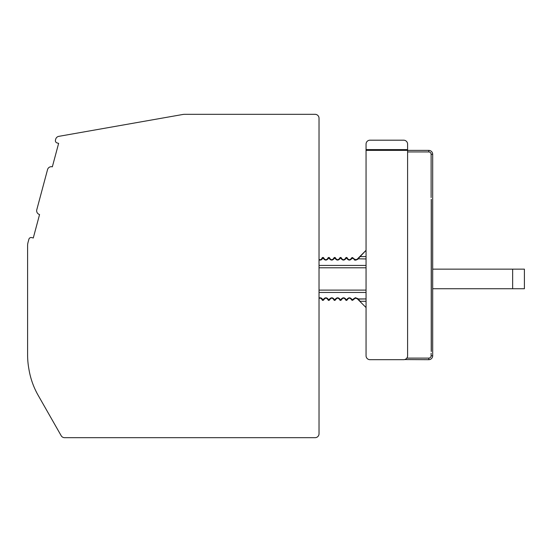 <?xml version="1.0" encoding="UTF-8"?>
<svg xmlns="http://www.w3.org/2000/svg" width="552" height="552" viewBox="0 0 552 552"><rect width="100%" height="100%" fill="white"/><g stroke="black" fill="none" stroke-linecap="round" stroke-linejoin="round"><path stroke-width="0.83" d="M323.444 257.584L323.072 257.777L323.879 258.074L323.072 257.777L323.348 258.44A0.787 0.366 157.4 0 1 324.065 258.529L323.879 258.074L324.065 258.529C325.238 260.075 326.439 260.075 327.688 258.529L328.309 257.584L328.688 257.777L327.874 258.074M327.557 258.784L327.688 258.529A0.787 0.366 22.6 0 1 328.412 258.44L328.543 257.48L329.758 258.074L329.089 257.48M333.753 258.074L333.567 258.529C332.318 260.075 331.117 260.075 329.951 258.529L329.758 258.074L329.951 258.529A0.787 0.366 157.4 0 0 329.227 258.44C330.855 260.606 332.545 260.606 334.291 258.44L334.422 257.48L333.753 258.074L335.209 257.584L335.83 258.529A0.787 0.366 157.4 0 0 335.105 258.44C336.734 260.606 338.424 260.606 340.17 258.44L340.301 257.48L339.632 258.074L341.088 257.584L341.709 258.529A0.787 0.366 157.4 0 0 340.984 258.44C342.613 260.606 344.303 260.606 346.049 258.44L346.18 257.48L345.517 258.074L346.966 257.584L347.587 258.529A0.787 0.366 157.4 0 0 346.863 258.44C348.498 260.606 350.182 260.606 351.928 258.44L351.969 257.632L351.32 258.246L351.969 257.632M329.33 257.584L328.951 257.777L329.227 258.44M324.79 259.405L324.197 258.784M323.348 258.44C324.976 260.606 326.667 260.606 328.412 258.44M366.052 256.597L360.104 256.597L357.772 259.323L355.833 260.123L352.742 258.44A0.787 0.366 -22.6 0 1 353.466 258.529L352.121 257.591M319.022 259.944C320.698 260.337 321.864 259.833 322.534 258.44L322.665 257.48L321.995 258.074L322.43 257.584L323.072 257.777M319.022 433.762L319.022 118.238A3.919 3.919 0 0 0 315.102 114.319L184.747 114.319A11.758 11.758 0 0 0 182.705 114.499L58.795 136.351A3.919 3.919 0 0 0 55.69 139.194L55.462 140.063A2.353 2.353 0 0 0 57.125 142.947L58.636 143.354L52.343 166.821A3.919 3.919 0 0 0 47.548 169.595L36.791 209.725A3.919 3.919 0 0 0 39.565 214.528L33.279 238.002L31.761 237.595A2.353 2.353 0 0 0 28.883 239.257L28 242.542A11.758 11.758 0 0 0 27.6 245.585L27.6 354.867A78.391 78.391 0 0 0 28.794 368.481L29.083 370.157A78.391 78.391 0 0 0 38.185 395.363L61.175 435.7A3.919 3.919 0 0 0 64.577 437.681L315.102 437.681A3.919 3.919 0 0 0 319.022 433.762M27.6 245.585L27.6 354.867M38.185 395.363L61.175 435.7M29.083 370.157L28.794 368.481M38.957 216.798L39.565 214.528M36.791 209.725L47.548 169.595A3.919 3.919 0 0 1 52.343 166.821L52.957 164.551M407.597 149.599L407.597 144.106A3.919 3.919 0 0 0 403.678 140.187L369.971 140.187A3.919 3.919 0 0 0 366.052 144.106L366.052 149.599L407.597 149.599L407.597 355.764A3.919 3.919 0 0 1 403.678 359.683L369.971 359.683A3.919 3.919 0 0 1 366.052 355.764L366.052 149.599M357.772 259.323L357.22 259.157L359.552 256.825L357.22 259.157L355.833 259.737L353.487 258.584M352.549 257.591L353.349 258.246M346.18 257.48L346.966 257.584L347.587 258.529C348.754 260.075 349.961 260.075 351.203 258.529L351.32 258.246M351.072 258.784L351.203 258.529A0.787 0.366 22.6 0 1 351.928 258.44M348.305 259.405L347.712 258.784M346.725 257.48L346.863 258.44M340.301 257.48L341.088 257.584L341.709 258.529C342.875 260.075 344.082 260.075 345.324 258.529L345.517 258.074M345.193 258.784L345.324 258.529A0.787 0.366 22.6 0 1 346.049 258.44M342.426 259.405L341.833 258.784M340.846 257.48L340.984 258.44M334.422 257.48L335.209 257.584L335.83 258.529C336.996 260.075 338.197 260.075 339.445 258.529L339.632 258.074M339.314 258.784L339.445 258.529A0.787 0.366 22.6 0 1 340.17 258.44M336.547 259.405L335.954 258.784M334.967 257.48L335.105 258.44M333.436 258.784L333.567 258.529A0.787 0.366 22.6 0 1 334.291 258.44M330.669 259.405L330.075 258.784M354.398 259.985L354.826 260.089M353.77 298.846L352.7 300.247L352.742 299.439L355.274 297.756L357.772 298.556L354.998 298.163M319.277 298.28L320.063 298.149M320.553 298.225L321.091 298.473M321.091 298.48L321.678 299.101M322.43 300.295L322.81 300.102L322.43 300.295L322.81 300.102L322.534 299.439A0.787 0.366 -22.6 0 1 321.809 299.35L322.43 300.295L321.809 299.35C321.264 298.246 320.332 297.928 319.022 298.404L319.139 298.342M322.534 299.439C321.906 298.066 320.733 297.562 319.022 297.935M324.203 299.094L324.065 299.35C325.314 297.804 326.522 297.804 327.688 299.35L328.309 300.295L327.688 299.35A0.787 0.366 -22.6 0 0 328.412 299.439C326.777 297.273 325.087 297.273 323.348 299.439L323.072 300.102L323.879 299.805L322.665 300.398M330.082 299.094L329.951 299.35C331.193 297.804 332.401 297.804 333.567 299.35L334.188 300.295L333.567 299.35A0.787 0.366 -22.6 0 0 334.291 299.439C332.656 297.273 330.965 297.273 329.227 299.439L328.951 300.102L329.758 299.805L328.543 300.398M335.961 299.094L335.83 299.35C337.072 297.804 338.279 297.804 339.445 299.35L340.066 300.295L339.445 299.35A0.787 0.366 -22.6 0 0 340.17 299.439C338.535 297.273 336.844 297.273 335.105 299.439L334.829 300.102L335.637 299.805L334.422 300.398M341.84 299.094L341.709 299.35C342.951 297.804 344.158 297.804 345.324 299.35L345.945 300.295L345.324 299.35A0.787 0.366 -22.6 0 0 346.049 299.439C344.413 297.273 342.723 297.273 340.984 299.439L340.708 300.102L341.515 299.805L340.301 300.398M347.719 299.094L347.587 299.35C348.829 297.804 350.037 297.804 351.203 299.35L351.969 300.247L351.203 299.35A0.787 0.366 -22.6 0 0 351.928 299.439C350.292 297.273 348.609 297.273 346.863 299.439L346.587 300.102L347.394 299.805L346.18 300.398M358.648 299.536L360.104 301.282L366.052 301.282M351.969 300.247L352.7 300.247L355.274 298.142L357.22 298.722L366.052 307.554L359.552 301.054A0.787 0.787 0 0 0 360.104 301.282L359.552 301.054M357.772 298.556L358.144 298.929L357.234 298.729M354.715 298.225L354.239 298.439M350.479 298.473L351.072 299.094M347.394 299.805L347.587 299.35A0.787 0.366 -157.4 0 1 346.863 299.439M345.945 300.295L346.325 300.102L346.049 299.439M344.6 298.473L345.193 299.094M341.515 299.805L341.709 299.35A0.787 0.366 -157.4 0 1 340.984 299.439M340.066 300.295L340.446 300.102L340.17 299.439M338.721 298.473L339.314 299.094M335.637 299.805L335.83 299.35A0.787 0.366 -157.4 0 1 335.105 299.439M334.188 300.295L334.567 300.102L334.291 299.439M332.842 298.473L333.436 299.094M329.758 299.805L329.951 299.35A0.787 0.366 -157.4 0 1 329.227 299.439M328.309 300.295L328.688 300.102L328.412 299.439M326.963 298.473L327.557 299.094M323.879 299.805L324.065 299.35A0.787 0.366 -157.4 0 1 323.348 299.439M322.81 300.102L323.21 300.398M328.688 300.102L329.089 300.398M334.567 300.102L334.967 300.398M340.446 300.102L340.846 300.398M346.325 300.102L346.725 300.398M352.121 300.288L351.928 299.439M352.204 300.102L352.549 300.288M352.742 299.439A0.787 0.366 22.6 0 0 353.466 299.35M360.104 256.597A0.787 0.787 0 0 0 359.552 256.825A0.787 0.787 -135 0 1 360.104 256.597L366.052 250.325L359.552 256.825M355.274 260.123L355.833 259.737M352.7 257.632L352.742 258.44M346.966 257.584L346.587 257.777M341.088 257.584L340.708 257.777M335.209 257.584L334.829 257.777M323.21 257.48L322.665 257.48M319.629 259.702L319.022 259.474C320.298 259.957 321.223 259.647 321.809 258.529L321.995 258.074M321.678 258.784L321.809 258.529A0.787 0.366 22.6 0 1 322.534 258.44M407.597 150.379L428.766 150.379A3.919 3.919 0 0 1 432.685 154.298L432.685 355.764A3.919 3.919 0 0 1 428.766 359.683L404.657 359.559M366.052 150.358L407.597 150.358M431.119 353.232L431.119 355.764A2.353 2.353 0 0 1 428.766 358.11L406.817 358.11L406.244 358.724M405.52 359.221L405.016 359.449M431.229 351.493L431.229 199.334M432.685 269.141L524.4 269.141L524.4 288.737L432.685 288.737M512.642 269.141L512.642 288.737M328.951 257.777L328.543 257.48M366.052 265.429L319.022 265.429M357.592 258.784L366.052 258.95M366.052 267.782L319.022 267.782M319.022 290.097L366.052 290.097M355.329 260.123L355.833 260.123M358.144 298.929L366.052 298.929L357.592 299.094M355.585 297.756L355.274 298.142M319.022 292.45L366.052 292.45M355.833 297.756L355.833 298.142M407.597 151.945L428.766 151.945A2.353 2.353 0 0 1 431.119 154.298L431.119 197.595M428.766 358.11L428.766 359.683A3.919 3.919 0 0 0 432.685 355.764L431.119 355.764M432.685 154.298L431.119 154.298M431.312 351.493L431.312 199.334M428.766 150.379L428.766 151.945"/></g></svg>

